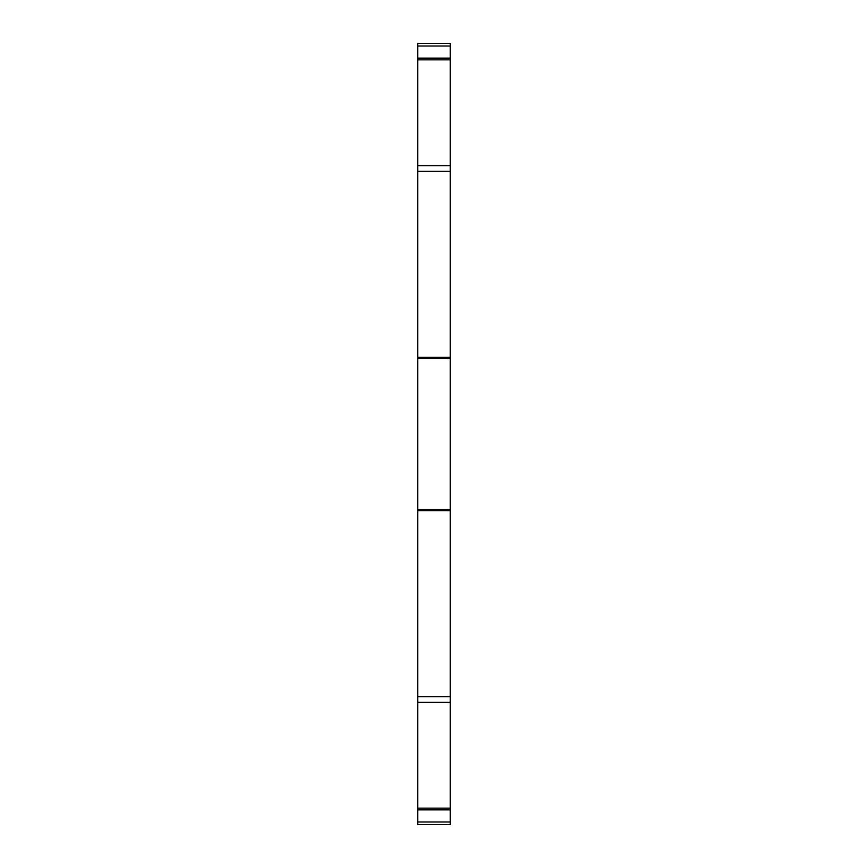 <?xml version="1.0" encoding="UTF-8"?>
<svg xmlns="http://www.w3.org/2000/svg" width="868" height="868" viewBox="0 0 868 868"><rect width="100%" height="100%" fill="white"/><g stroke="black" fill="none" stroke-linecap="round" stroke-linejoin="round"><path stroke-width="1.3" d="M417.79 357.356L417.79 824.6L450.21 824.6L450.21 43.4L417.79 43.4L417.79 357.356L450.21 357.356M417.79 358.43L450.21 358.43M417.79 509.57L450.21 509.57M417.79 510.644L450.21 510.644M417.79 809.866L450.21 809.866M417.79 58.134L450.21 58.134M417.79 696.635L450.21 696.635M417.79 702.277L450.21 702.277M417.79 808.141L450.21 808.141M417.79 821.985L450.21 821.985M417.79 46.015L450.21 46.015M417.79 59.859L450.21 59.859M417.79 165.723L450.21 165.723M417.79 171.365L450.21 171.365"/></g></svg>
